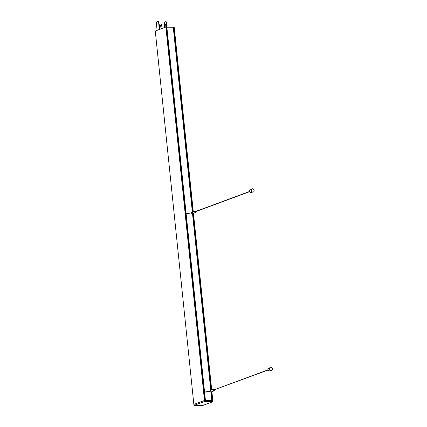 <?xml version="1.0" encoding="UTF-8"?>
<svg xmlns="http://www.w3.org/2000/svg" width="427" height="427" viewBox="0 0 427 427"><rect width="100%" height="100%" fill="white"/><g stroke="black" fill="none" stroke-linecap="round" stroke-linejoin="round"><path stroke-width="0.64" d="M158.945 25.225L159.154 27.221L161.064 27.029L160.856 25.033L160.675 26.261L159.356 26.373L159.271 25.204L158.945 25.225L159.287 25.166L159.18 24.168L161.038 24.013L161.598 24.467L162.014 28.497M160.616 25.15L159.298 25.262L159.356 26.373M166.215 25.246L166.893 25.497A0.411 0.368 106.6 0 1 166.866 25.705L166.349 26.538M166.226 25.348L166.327 25.326A0.411 0.368 106.6 0 1 166.3 25.535L166.866 25.705M157.093 30.317L156.293 22.578L156.533 21.974L158.38 21.355L158.972 24.195M158.214 21.35L158.721 21.745M158.556 21.74L158.812 24.238L159.18 24.168M159.298 27.189L159.1 25.236M161.043 27.034L160.84 25.076M166.786 24.462L165.986 24.163L165.639 24.633L165.889 27.061L166.354 27.082L204.928 400.489L204.474 400.473L211.845 400.697L210.949 392.018M165.986 24.163L165.639 24.633M166.322 25.23L166.418 27.184M164.55 27.558L164.299 22.209L165.98 21.585L166.562 24.334M166.322 21.98L165.98 21.585M166.487 21.985L166.738 24.387M166.749 25.999L166.866 27.093M166.888 25.615L167.042 27.098M166.076 27.066L165.82 24.595M166.365 27.205L173.261 27.291L192.337 211.883M173.282 27.509L173.682 27.451M192.726 211.739L173.72 27.312L174.237 27.317L193.271 211.536M204.469 400.473L193.853 404.406L155.268 30.995L165.884 27.061L204.581 401.481L194.007 405.399L202.302 405.65L212.876 401.732L204.581 401.481M211.888 391.666L212.822 400.729L212.358 400.713L212.822 400.729L212.876 401.732M193.452 213.281L211.707 389.92M192.945 213.82L211.168 390.118L192.956 213.804M211.45 392.845L212.267 400.713L211.45 392.851L211.039 392.872M192.513 213.633L210.767 390.267M166.738 26.02L186.135 213.649M186.156 213.858L204.57 392.034M204.592 392.242L205.446 400.505L212.358 400.713M166.717 27.147L185.991 213.676M186.012 213.884L204.426 392.061M204.448 392.269L205.296 400.499M166.461 27.168L185.74 213.724M185.761 213.927L204.175 392.109M204.127 392.626L205.04 400.489M204.138 392.707L204.17 392.317M210.954 392.039L211.226 391.911M211.45 392.936L211.05 392.989M204.133 392.119L210.618 391.111M268.028 370.07L214.269 389.776M269.704 367.887L268.535 368.325A1.361 1.084 69.7 0 0 267.991 369.974A1.361 1.084 69.7 0 0 269.48 370.876L270.649 370.444M270.969 367.145A1.703 1.356 69.7 0 0 270.553 367.215A1.703 1.356 69.7 0 0 269.869 369.28A1.703 1.356 69.7 0 0 271.732 370.406A1.703 1.356 69.7 0 0 272.49 368.592A1.703 1.356 69.7 0 0 270.969 367.145M270.451 367.257A1.703 1.356 69.7 0 0 270.35 367.289A1.703 1.356 69.7 0 0 269.667 369.355A1.703 1.356 69.7 0 0 271.529 370.481A1.703 1.356 69.7 0 0 271.631 370.439M213.655 389.675A0.427 0.342 69.7 0 0 213.74 390.508A0.427 0.342 69.7 0 0 213.938 390.433M214.551 389.664A0.427 0.342 69.7 0 0 213.943 389.931A0.427 0.342 69.7 0 0 214.621 389.856M214.103 389.488A0.849 0.678 69.7 0 0 213.062 390.326A0.849 0.678 69.7 0 0 214.397 390.283M213.404 389.291L210.314 390.433A0.849 0.678 69.7 0 0 209.919 390.999L210.591 390.748A0.849 0.678 -110.3 0 0 210.639 391.18L209.961 391.431A0.849 0.678 69.7 0 0 210.906 392.034L213.996 390.886M193.853 404.406L194.007 405.399M185.702 213.735L191.926 212.769M192.518 213.655L192.807 213.628M192.604 214.487L193.004 214.461M193.015 214.551L192.614 214.605M251.268 189.508L250.099 189.94A1.361 1.084 69.7 0 0 249.555 191.59A1.361 1.084 69.7 0 0 251.049 192.492L252.213 192.059M252.533 188.761A1.703 1.356 69.7 0 0 252.117 188.83A1.703 1.356 69.7 0 0 251.434 190.896A1.703 1.356 69.7 0 0 253.296 192.022A1.703 1.356 69.7 0 0 254.054 190.207A1.703 1.356 69.7 0 0 252.533 188.761M252.015 188.873A1.703 1.356 69.7 0 0 251.914 188.905A1.703 1.356 69.7 0 0 251.231 190.97A1.703 1.356 69.7 0 0 253.094 192.097A1.703 1.356 69.7 0 0 253.195 192.054M195.224 211.29A0.427 0.342 69.7 0 0 195.31 212.123A0.427 0.342 69.7 0 0 195.502 212.048M196.116 211.28A0.427 0.342 69.7 0 0 195.507 211.546A0.427 0.342 69.7 0 0 196.19 211.472M195.667 211.103A0.849 0.678 69.7 0 0 194.632 211.941A0.849 0.678 69.7 0 0 195.966 211.899M194.968 210.906L191.883 212.054A0.849 0.678 69.7 0 0 191.483 212.614L192.155 212.363A0.849 0.678 -110.3 0 0 192.203 212.795L191.526 213.046A0.849 0.678 69.7 0 0 192.47 213.649L195.561 212.502M160.632 25.364L159.287 25.406M159.356 29.479L158.812 24.238M159.719 29.346L159.49 27.163M166.781 24.398L166.882 25.396M173.789 27.301L192.844 211.696M193.041 213.596L211.28 390.081M211.477 391.981L212.379 400.713M204.939 400.489L166.354 27.082L204.917 400.483M173.72 27.312L192.774 211.717M192.983 213.735L211.21 390.102M211.418 392.119L212.304 400.713M173.613 27.477L192.657 211.765M192.945 214.573L211.087 390.15M211.381 392.952L212.182 400.707M173.565 27.483L192.609 211.781M192.897 214.578L211.045 390.166M211.333 392.963L212.134 400.707M166.818 24.424L166.925 25.423M192.94 213.836L211.157 390.123M211.376 392.221L212.251 400.713M214.242 389.782L267.959 369.878M213.553 389.691L214.13 389.477M213.847 390.486L214.429 390.273M211.557 391.789L211.269 392.477M211.296 391.89L211.077 392.397M210.959 390.876L210.314 390.956M204.165 392.322L210.351 391.153M195.812 211.397L249.523 191.493M195.881 211.584L249.598 191.686M195.118 211.306L195.694 211.093M195.411 212.102L195.993 211.888M193.121 213.404L192.833 214.092M192.86 213.505L192.646 214.012M192.529 212.491L191.883 212.571M185.729 213.938L192.182 212.726"/></g></svg>
